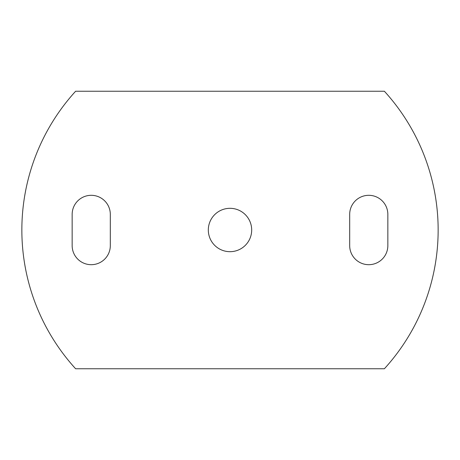 <?xml version="1.0" encoding="UTF-8"?>
<svg xmlns="http://www.w3.org/2000/svg" width="460" height="460" viewBox="0 0 460 460"><rect width="100%" height="100%" fill="white"/><g stroke="black" fill="none" stroke-linecap="round" stroke-linejoin="round"><path stroke-width="0.69" d="M368.765 264.69A19.078 19.078 0 0 0 387.843 245.611L387.843 214.389A19.078 19.078 0 0 0 368.765 195.31A19.078 19.078 0 0 0 349.686 214.389L349.686 245.611A19.078 19.078 0 0 0 368.765 264.69M91.235 264.69A19.078 19.078 0 0 0 110.314 245.611L110.314 214.389A19.078 19.078 0 0 0 91.235 195.31A19.078 19.078 0 0 0 72.157 214.389L72.157 245.611A19.078 19.078 0 0 0 91.235 264.69M230 208.317A21.683 21.683 0 0 0 208.317 230A21.683 21.683 0 0 0 230 251.683A21.683 21.683 0 0 0 251.683 230A21.683 21.683 0 0 0 230 208.317M384.376 368.765A205.936 205.936 0 0 0 384.376 91.235L75.624 91.235A205.936 205.936 0 0 0 75.624 368.765L384.376 368.765"/></g></svg>
